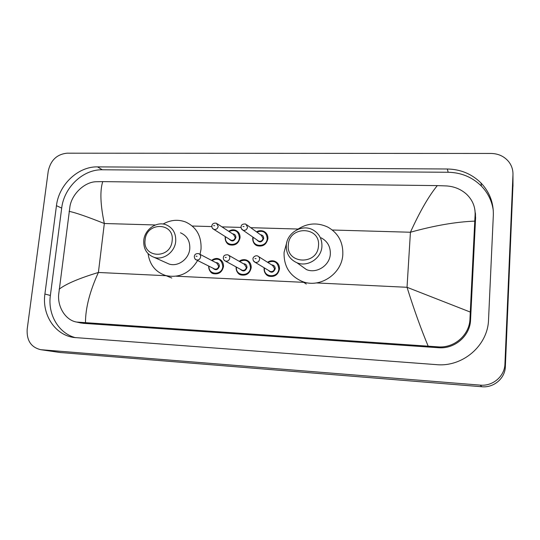<?xml version="1.0" encoding="UTF-8"?>
<svg xmlns="http://www.w3.org/2000/svg" width="540" height="540" viewBox="0 0 540 540"><rect width="100%" height="100%" fill="white"/><g stroke="black" fill="none" stroke-linecap="round" stroke-linejoin="round"><path stroke-width="0.81" d="M475.153 213.685L475.605 214.934M48.249 171.065C50.666 160.218 56.923 154.258 67.028 153.191L491.069 153.455C498.326 153.61 504.178 156.323 508.626 161.582C511.663 165.456 513.108 169.837 512.96 174.731L504.934 363.994C504.691 376.299 492.791 386.424 480.209 385.128L40.777 349.697C31.104 347.362 26.575 340.551 27.175 329.272L48.249 171.065M512.98 184.538L505.352 366.64C505.116 378.358 493.803 387.983 481.822 386.741L59.947 352.485M488.538 319.68L493.331 215.224C493.668 202.75 489.557 191.997 480.998 182.979C471.785 173.921 460.559 169.263 447.316 169L97.517 166.88C78.084 166.381 58.833 184.707 56.457 205.679L44.908 294.023C41.843 314.665 54.952 334.928 73.832 337.473L436.495 364.642C462.659 367.234 487.964 345.58 488.538 319.68M475.126 212.335L475.504 213.584M493.29 210.465C491.967 201.076 488.012 192.956 481.43 186.111C472.338 177.154 461.255 172.544 448.18 172.267L102.31 169.776C83.066 169.263 64.017 187.373 61.688 208.109L50.369 295.468C47.621 314.483 58.597 333.389 75.512 337.689M79.643 322.711L83.471 323.339L438.521 347.72C454.673 349.198 470.131 335.887 470.556 319.964L475.605 217.546L474.93 210.094M428.159 346.113C420.964 328.907 413.917 309.299 407.032 287.293L470.286 312.066L469.982 318.661C469.712 334.935 454.086 348.577 437.562 346.822L76.687 322.063C66.157 320.476 57.679 307.861 58.631 294.86L70.004 206.071C72.333 193.347 85.023 181.946 96.059 181.737L102.728 181.622C99.846 190.796 100.379 204.761 104.328 223.513C86.846 216.554 75.101 212.504 69.1 211.37M470.286 312.066L474.775 221.123C455.827 221.866 434.376 225.578 410.427 232.241C419.85 211.538 428.807 195.993 437.319 185.605L102.728 181.622M437.319 185.605L446.452 185.935C454.194 186.442 460.87 189.175 466.486 194.157C472.527 199.942 475.402 206.867 475.112 214.94L474.775 221.123M59.123 289.224C66.022 283.892 79.117 278.309 98.402 272.471C89.802 291.303 85.489 308.043 85.475 322.691M288.34 244.809C289.19 225.403 320.652 226.213 318.478 245.842C317.56 265.619 285.849 264.242 288.34 244.809M286.308 245.268C286.943 232.936 301.651 224.026 312.383 229.601C318.978 233.138 322.157 238.768 321.921 246.497C321.374 258.424 307.604 267.354 296.993 262.784C289.602 259.396 286.038 253.557 286.308 245.268M299.916 264.884L306.45 269.582C316.643 273.976 329.825 265.457 330.332 254.043C330.548 246.645 327.483 241.238 321.151 237.829M296.73 229.925C306.72 223.128 317.048 222.163 327.713 227.05C338.141 232.97 343.177 242.123 342.819 254.509C342.002 273.881 319.903 288.522 302.481 281.556C289.784 276.062 283.655 266.315 284.087 252.322L286.949 241.792M145.125 239.875C146.475 221.515 174.697 222.237 172.139 240.806C170.714 259.497 142.304 258.269 145.125 239.875M143.768 240.327C144.693 229.392 156.688 220.988 166.104 224.788C172.908 227.779 176.107 233.327 175.703 241.434C174.859 252.126 163.397 260.523 154.109 257.337C146.765 254.489 143.323 248.819 143.768 240.327M165.888 262.615L169.02 264.019C177.977 267.098 189 259.065 189.776 248.805C190.141 241.022 187.036 235.683 180.468 232.794M163.087 224.039C170.471 219.908 177.93 219.206 185.456 221.933C196.432 226.982 201.623 236.075 201.015 249.224L200.043 254.354M197.606 260.51C189.763 273.267 179.159 278.289 165.794 275.569C155.614 272.133 149.708 264.836 148.082 253.672M316.278 282.933L407.032 287.293L410.427 232.241L332.316 230.013M166.165 275.724L98.402 272.471L104.328 223.513L155.419 224.971M192.267 226.024L211.829 226.577M221.954 226.868L241.056 227.414M250.756 227.691L298.006 229.034M176.263 276.21L305.329 282.413M41.472 349.772L61.088 352.62M480.209 385.128L481.822 386.741M504.934 363.994L505.352 366.64M512.96 174.731L512.98 186.212M102.31 169.776L97.517 166.88M61.688 208.109L56.457 205.679M448.18 172.267L447.316 169M50.369 295.468L44.908 294.023M470.556 319.964L469.982 318.661M438.521 347.72L437.562 346.822M83.471 323.339L78.685 322.286M475.605 217.546L475.112 214.94M256.594 231.923C258.916 230.54 261.272 230.324 263.668 231.282C266.625 232.767 268.036 235.238 267.901 238.7C266.429 244.62 262.852 246.969 257.168 245.727C254.077 244.276 252.599 241.765 252.74 238.208M253.206 237.31L253.091 238.12C251.863 247.408 266.733 247.954 267.246 238.579C266.476 232.146 263.021 230 256.878 232.132M260.442 234.718C262.589 234.988 263.668 236.23 263.696 238.457C261.873 242.507 259.585 242.96 256.824 239.821M241.394 228.643L242.966 230.189C241.63 229.513 240.995 228.353 241.076 226.719C241.245 224.681 242.798 223.79 245.741 224.046L247.543 227.198C246.901 229.723 245.383 230.722 242.966 230.189L258.714 241.137C261.002 241.657 262.44 240.719 263.034 238.336L261.32 235.352L246.8 224.822M242.946 226.49L244.019 226.517L242.946 226.49M252.747 238.147L252.916 237.107M228.697 231.302C230.992 229.784 233.354 229.48 235.791 230.398C238.768 231.835 240.185 234.299 240.037 237.796C238.599 243.587 235.13 245.923 229.615 244.809C226.503 243.398 225.032 240.901 225.187 237.316M225.565 236.783L225.511 237.222C224.255 246.422 238.815 246.956 239.375 237.674C238.579 231.147 235.109 229.082 228.974 231.478M232.591 233.854C234.772 234.05 235.872 235.285 235.899 237.56C234.191 241.488 231.971 241.994 229.23 239.092M230.175 239.686L231.039 240.232C233.26 240.698 234.657 239.767 235.238 237.438L233.516 234.461L217.343 223.837M230.155 239.679L213.773 229.345C212.423 228.71 211.781 227.549 211.849 225.875C212.22 223.742 213.739 222.858 216.405 223.229L218.214 226.368C217.586 228.832 216.108 229.824 213.773 229.345L212.389 228.191M213.617 225.666L214.663 225.693L213.617 225.666M229.615 244.809C226.928 244.067 225.443 241.549 225.173 237.263L225.288 236.608M264.087 268.299L264.154 267.773M274.786 261.266C272.336 260.361 269.919 260.699 267.529 262.271C269.851 260.726 272.261 260.388 274.786 261.266C278.026 262.724 279.585 265.309 279.477 269.015C278.113 274.82 274.617 277.216 268.988 276.203C265.599 274.772 263.959 272.153 264.08 268.346M264.478 267.968L264.445 268.279C263.223 277.722 278.323 278.444 278.816 268.9C277.891 262.116 274.239 259.976 267.867 262.481M271.674 264.897C273.976 265.086 275.157 266.369 275.211 268.745C273.51 272.74 271.222 273.254 268.34 270.297M269.339 270.904L270.324 271.499C272.592 271.924 273.996 270.972 274.55 268.63L272.646 265.518L258.667 256.642M269.318 270.891L255.123 262.312C253.577 261.515 252.882 260.334 253.031 258.755C252.47 258.215 254.84 254.941 257.594 255.96C258.984 256.574 259.646 257.675 259.598 259.261C259.004 261.738 257.512 262.757 255.123 262.312L253.361 260.685M256.055 258.64L254.968 258.599L256.055 258.64M236.115 267.077L236.095 267.084C236.439 271.647 238.073 274.259 240.995 274.941C237.6 273.564 235.973 270.959 236.108 267.125M239.254 261.347C241.522 259.659 243.938 259.227 246.497 260.064C249.75 261.482 251.309 264.053 251.181 267.786C249.851 273.463 246.449 275.852 240.995 274.941M236.439 267.104C235.251 276.426 249.98 277.081 250.519 267.671C249.561 260.793 245.909 258.741 239.564 261.522M243.405 263.723C245.741 263.831 246.935 265.1 246.989 267.516C245.396 271.391 243.175 271.957 240.334 269.231M241.38 269.798L242.224 270.263C244.418 270.641 245.781 269.69 246.328 267.408L244.424 264.303L228.717 255.305M241.36 269.791L225.443 261.103C223.911 260.368 223.209 259.187 223.337 257.553C223.499 255.602 224.984 254.684 227.799 254.779C229.183 255.373 229.851 256.466 229.79 258.059C229.21 260.489 227.759 261.502 225.443 261.103L223.945 259.949M226.226 257.445L225.16 257.404L226.226 257.445M211.606 260.401C213.833 258.606 216.236 258.107 218.815 258.896C222.068 260.267 223.621 262.825 223.479 266.578C222.163 272.14 218.862 274.516 213.563 273.699C210.222 272.39 208.609 269.845 208.703 266.051M209 266.2C208.13 275.265 222.257 275.596 222.811 266.463C221.832 259.524 218.194 257.56 211.896 260.557M215.75 262.568C218.099 262.615 219.301 263.864 219.355 266.315C217.843 270.081 215.69 270.689 212.895 268.151M213.968 268.684L214.691 269.048C216.824 269.393 218.153 268.441 218.687 266.207L216.797 263.122L199.456 254.043M213.948 268.677L196.418 259.916C195.197 259.673 194.488 258.491 194.292 256.379C194.657 254.3 196.115 253.382 198.659 253.631C200.05 254.198 200.704 255.285 200.637 256.892C200.07 259.261 198.659 260.267 196.418 259.916L195.156 259.085M197.053 256.277L196.013 256.237L197.053 256.277M40.777 349.697L60.419 352.553M481.43 186.111L480.998 182.979M81.284 323.075L76.687 322.063M302.481 281.556L306.308 284.033M296.993 262.784L306.45 269.582M165.794 275.569L171.788 278.033M154.109 257.337L169.02 264.019M257.168 245.727C254.387 244.782 252.909 242.257 252.727 238.154L252.902 237.094M263.668 231.282C260.705 230.378 258.336 230.58 256.574 231.91M235.791 230.398C233.631 229.412 231.255 229.709 228.67 231.282M225.268 236.594L225.173 237.263M264.141 267.759L264.074 268.306C264.337 272.714 265.977 275.346 268.988 276.203M246.497 260.064C243.52 259.281 241.097 259.706 239.234 261.333M218.815 258.896C216.587 257.999 214.178 258.498 211.579 260.388M208.683 266.045C209.243 270.749 210.87 273.301 213.563 273.699"/></g></svg>

